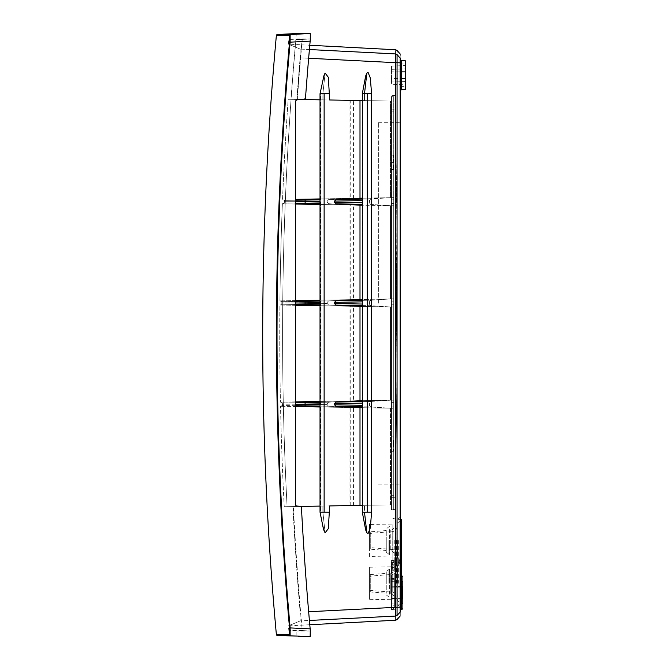 <?xml version="1.0" encoding="UTF-8"?>
<svg xmlns="http://www.w3.org/2000/svg" width="670" height="670" viewBox="0 0 670 670"><rect width="100%" height="100%" fill="white"/><g stroke="black" fill="none" stroke-linecap="round" stroke-linejoin="round"><path stroke-width="0.5" stroke-dasharray="3.35 2.51" d="M320.026 204.459L353.45 205.045L353.45 299.607L328.509 300.93L327.161 302.488L327.161 303.418L328.509 304.976L350.737 306.257L279.892 305.017A3282.255 119.084 -179.2 0 1 281.735 304.247L281.877 302.957L305.168 303.033L305.093 304.565L320.026 304.825M401.355 604.114L401.355 598.117L400.291 598.117L400.291 574.835L400.291 598.117L401.355 598.117L401.355 609.34M402.486 598.829L391.523 598.444L391.523 586.819L391.523 598.444L402.486 598.829L402.486 586.443L391.523 586.819L402.486 586.443L402.486 587.155L402.486 580.957L402.486 604.306L402.486 586.443M400.291 580.312L400.291 604.951L400.291 580.312A1.097 1.097 0 0 0 401.355 581.409L401.355 603.854M391.523 66.07L391.523 71.883L391.523 66.07L405.777 65.576L405.777 85.802A0.436 0.436 0 0 1 405.35 86.237A0.436 0.436 0 0 0 405.777 85.802L405.777 64.504A0.436 0.436 0 0 0 405.35 64.069L401.355 63.926A1.097 1.097 0 0 1 400.291 62.829L400.116 607.196L395.585 607.322L395.585 616.073C395.593 621.634 395.593 621.634 395.585 616.073L397.067 615.395C397.067 620.948 397.067 620.948 397.067 615.395L397.067 62.737L400.116 62.804L400.116 57.813L397.067 54.605C397.067 49.052 397.067 49.052 397.067 54.605L397.067 62.737L395.585 62.679L395.585 53.927C395.593 48.366 395.593 48.366 395.585 53.927L300.16 49.069L300.143 57.829L395.585 62.679L395.585 607.322L308.652 611.744M329.699 512.14L320.026 512.14L324.037 530.598L325.109 532.843L328.308 528.655L329.699 505.917L390.476 504.862L329.699 505.917L390.476 504.862L390.476 408.214L359.999 407.678L336.013 406.372L370.678 406.975L390.476 408.214L362.303 407.72M397.226 554.894L397.226 526.151L397.226 554.894A5.486 5.486 0 0 0 392.185 549.433L392.185 531.62A5.486 5.486 0 0 0 397.226 526.151M320.026 305.721L353.45 306.307L353.45 400.861L328.509 402.193L327.161 403.75L327.161 404.68L328.509 406.238L350.737 407.519L280.529 406.288A3279.876 119 -179.2 0 1 282.355 405.509L282.455 404.211L299.431 404.211L305.168 404.295L305.093 405.827L282.355 405.509L295.445 405.693M336.013 406.372L334.556 404.806L334.556 403.625L336.013 402.059L370.678 401.456L390.476 400.216L370.678 401.456L369.48 403.013L369.48 405.417L370.678 406.975L390.476 408.214L390.476 504.862L362.303 505.347M300.771 506.428L292.899 506.562A3273.98 3269.491 -90 0 0 300.143 612.171A3273.98 3269.491 -90 0 1 292.899 506.562L322.873 506.043L322.873 512.14L322.873 506.043L320.026 506.093M325.109 532.843L322.873 512.14L325.109 532.843M371.632 512.14L371.632 93.766L370.259 77.913L368.056 72.335L366.85 73.139L365.669 75.995L362.303 93.766L362.855 93.766L362.855 512.14L364.488 512.14L364.488 505.314L364.488 512.14L366.85 532.776L368.056 533.571L370.259 527.994L371.632 512.14L367.235 512.14L367.235 93.766L362.303 93.766L364.488 93.766L364.488 100.592L329.699 99.989L359.999 100.517L329.699 99.989L328.308 77.251L325.109 73.063L322.873 93.766L322.873 99.872L288.201 99.26A3282.271 3269.784 -90 0 0 282.539 199.585A3276.761 118.892 179.2 0 0 284.373 200.372L284.44 201.695L284.373 200.372L295.587 200.213M366.85 73.139L364.488 93.766L364.488 100.592L362.303 100.559M309.406 49.538L300.16 49.069C284.49 42.503 284.49 42.503 300.16 49.069C284.49 42.503 284.49 42.503 300.16 49.069L300.143 57.829A3273.98 3269.491 -90 0 0 296.885 99.42A3273.98 3269.491 -90 0 1 300.143 57.829L308.652 58.257M400.116 57.813C400.116 52.268 400.116 52.268 400.116 57.813L400.291 58.265C400.291 52.721 400.291 52.721 400.291 58.265L400.116 607.749M402.067 581.434L402.067 603.829L402.067 581.434A0.436 0.436 0 0 1 402.486 581.87M405.35 64.069L405.35 86.237L401.355 86.38L401.355 63.926L401.355 86.38L405.35 86.237L405.35 64.069L401.355 63.926M405.777 65.576L405.777 84.772L405.777 78.465L405.777 84.772L391.523 84.269L391.523 78.465L391.523 84.269M395.585 616.073L300.16 620.931L300.143 612.171L300.16 620.931L309.406 620.462M405.35 60.802L405.35 71.883L405.777 71.883L391.523 71.883L391.523 78.465L405.777 78.465L405.777 71.883L405.35 89.546M405.777 68.843L405.777 81.464L405.777 68.843L391.523 69.345L391.523 80.961L391.523 69.345L405.777 68.843M400.291 87.469L400.291 62.829L400.291 87.469A1.097 1.097 0 0 1 401.355 86.38M369.815 534.451L369.815 546.603L369.815 534.451A1.097 1.097 0 0 1 370.828 533.354L392.185 531.62L392.185 549.433L370.828 547.692A1.097 1.097 0 0 1 369.815 546.603M369.815 577.205L369.815 589.357L369.815 577.205A1.097 1.097 0 0 1 370.828 576.108L392.185 574.374A5.486 5.486 0 0 0 397.226 568.905L397.226 597.657L397.226 568.905M369.815 589.357A1.097 1.097 0 0 0 370.828 590.454L370.828 576.108L370.828 590.454L392.185 592.188A5.486 5.486 0 0 1 397.226 597.657M391.523 587.155L391.523 603.921L391.523 587.155L402.486 587.155L391.523 587.155M336.013 402.059L359.999 400.752L390.476 400.216L390.476 306.952L359.999 306.425L336.013 305.11L370.678 305.713L390.476 306.952L362.303 306.458M397.226 540.523L397.226 542.759L397.226 540.523M320.026 402.343L328.509 402.193L327.161 403.75L327.161 404.68L305.168 404.295L305.093 402.603L328.509 402.193L350.737 400.911L280.445 402.142A3282.347 119.092 179.2 0 0 282.296 402.921L282.455 404.211L282.296 402.921L305.093 402.603M362.303 199.082L390.476 197.692L370.678 198.931L369.48 200.489L369.48 202.901L370.678 204.459L390.476 205.698L390.476 298.954L370.678 300.194L390.476 298.954L359.999 299.49L336.013 300.797L334.556 302.363L334.556 303.543L336.013 305.11M362.303 300.336L370.678 300.194L369.48 301.751L369.48 304.163L370.678 305.713L390.476 306.952L390.476 400.216L362.303 400.71M320.026 198.931L353.45 198.345L328.509 199.677L350.737 198.395L350.737 100.358L322.873 99.872L322.873 93.766L325.109 73.063L323.518 76.472L320.026 93.766L320.578 93.766L320.578 512.14L322.873 512.14L320.578 512.14L320.578 93.766L322.873 93.766L320.026 93.766L320.026 512.14L320.578 512.14L320.026 512.14M350.737 100.358L288.201 99.26L353.45 100.4L353.45 198.345M400.291 583.285L400.291 559.936L400.291 583.285M348.986 505.582L284.231 506.713L350.737 505.557L322.873 506.043L348.986 505.582L348.986 407.419L328.509 406.238L305.093 405.827M284.231 506.713L293.351 506.554L284.231 506.713A3282.271 3269.784 -90 0 1 280.529 406.288A3282.271 3269.784 -90 0 0 284.231 506.713M398.323 540.523L398.323 562.549L398.323 540.523M401.606 519.694L401.606 561.351M397.067 615.395L400.116 612.187L400.291 607.188M350.737 505.557L350.737 407.519M297.204 99.42L290.989 99.311A3277.414 3275.412 -90 0 1 295.83 39.739L302.086 39.413A3271.208 3269.215 -90 0 0 297.204 99.42L300.805 99.487M320.026 99.822L353.45 100.4M362.303 198.186L390.476 197.692L390.476 101.053L359.999 100.517L390.476 101.053L364.488 100.592L390.476 101.053L390.476 197.692L359.999 198.228L359.999 100.517M398.323 583.285L398.323 561.259L398.323 583.285M397.009 231.1L395.451 109.218L391.523 109.151L391.523 95.391L391.523 109.084L395.426 109.151L397.009 375.309L395.434 497.266L391.523 497.333L391.523 509.627L395.334 509.56L391.523 509.627L391.523 497.266L395.417 497.199C394.99 498.044 395.87 350.117 397.009 231.1L395.744 128.481L395.744 397.36L397.009 235.982M395.317 509.56L395.417 497.199M302.086 39.413L302.254 39.413A3262.808 3262.808 0 0 0 297.346 99.428M397.226 583.285L397.226 572.967L397.226 583.285M320.026 301.081L328.509 300.93L327.161 302.488L327.161 303.418L305.168 303.033L305.093 301.341L328.509 300.93L350.737 299.649L279.934 300.889A3281.116 119.051 179.2 0 0 281.76 301.668L281.877 302.957L281.76 301.668L305.093 301.341M400.291 78.465L400.291 59.563L400.291 90.785L400.291 78.465L401.355 78.465L401.355 89.688M295.512 305.294L279.892 305.017A3282.271 3269.784 -90 0 0 280.445 402.142A3282.271 3269.784 -90 0 1 279.892 305.017A3282.255 119.084 0.8 0 1 281.735 304.247L305.093 304.565M350.737 400.911L350.737 306.257M359.999 400.752L359.999 306.425M395.342 95.458L391.523 95.391L395.342 95.458L395.451 109.218M400.291 611.735C400.291 617.279 400.291 617.279 400.291 611.735M391.523 109.084L391.523 497.333M400.291 540.523L400.291 517.173L400.291 540.523M401.606 562.448L401.606 581.418M359.999 505.389L359.999 407.678M300.16 620.931C284.49 627.497 284.49 627.497 300.16 620.931C284.49 627.497 284.49 627.497 300.16 620.931M405.777 71.883L391.523 71.883L391.523 78.465L405.777 78.465M302.254 630.579L288.837 630.579L302.254 630.579A3262.808 3262.808 0 0 1 293.351 506.554A3262.808 3262.808 0 0 0 302.254 630.579L310.285 630.998L302.254 630.579M295.579 204.032L282.372 203.797A3281.509 119.059 -179.2 0 1 284.264 203.018L284.44 201.695L299.431 201.695L305.168 201.779L305.093 203.311L284.264 203.018L295.579 203.178M276.4 35.133L289.524 35.133L289.524 42.11A3275.236 3275.236 0 0 0 289.524 627.891L290.144 627.832A3274.617 3274.617 0 0 1 290.144 42.168L310.16 41.13L310.285 39.773L310.193 40.736A3254.776 3254.776 0 0 0 305.495 98.155A3254.776 3254.776 0 0 1 310.193 40.761L310.285 38.994L295.947 39.739A3269.056 3269.056 0 0 0 287.095 506.662A3269.056 3269.056 0 0 1 291.09 99.319M353.45 205.045L328.509 203.722L327.161 202.156L327.161 201.234L328.509 199.677L327.161 201.234L327.161 202.156L328.509 203.722L350.737 204.995L282.372 203.797A3282.271 3269.784 -90 0 0 279.934 300.889A3282.271 3269.784 -90 0 1 282.372 203.797A3281.509 119.059 0.8 0 1 284.264 203.018L284.44 201.695L295.579 201.695M289.524 627.891L289.524 634.867L290.144 635.462L290.144 627.832L310.16 628.87A3254.776 3254.776 0 0 1 301.433 507.374A3254.776 3254.776 0 0 0 310.16 628.87L310.285 630.219M310.193 629.256L310.277 630.169M310.243 40.15L310.285 38.994L302.254 39.413M301.333 506.981L300.436 506.344L301.433 507.374L300.436 506.344L296.383 505.984L295.386 504.895L295.646 100.936L296.651 99.847L304.498 99.168L305.495 98.155L304.808 99.085M301.433 507.374A3254.776 3254.776 0 0 0 310.193 629.231L310.243 629.85M305.461 98.339L304.498 99.168L305.495 98.155A3254.776 3254.776 0 0 1 310.16 41.13M296.651 99.847L304.498 99.168L296.651 99.847L295.646 100.936L295.386 504.895L296.383 505.984L295.386 504.895L295.646 100.936L296.651 99.847M300.436 506.344L296.383 505.984L300.436 506.344M289.524 42.11L290.144 42.168L290.144 34.538L310.16 33.5L296.869 33.5L296.869 38.986L310.193 38.986L310.285 33.617L310.193 38.986L288.837 39.413A3276.166 3276.166 0 0 0 288.41 44.145L309.783 45.258M310.285 636.383L310.193 631.006L310.16 636.5L277.02 635.462L290.144 635.462M310.193 631.006L296.869 631.006L310.193 631.006M309.783 624.742L288.41 625.855A3276.166 3276.166 0 0 0 288.837 630.579L296.869 631.006L296.869 636.5L310.16 636.5M397.009 370.426L395.744 477.936L395.744 209.048L397.009 375.309M395.434 497.266L395.334 509.56M395.744 397.36L395.451 495.306L391.523 495.306L391.523 111.103L391.523 495.306M395.744 477.936L395.451 495.306M395.317 95.458L395.426 109.151M395.744 209.048L395.451 111.103L391.523 111.103M395.744 128.481L395.451 111.103M395.744 121.856L395.744 390.736M395.744 484.552L395.744 215.673M391.523 497.266L391.523 109.151M400.291 303.209L400.291 122.317L400.291 303.209M378.366 303.209L378.366 122.317L378.366 303.209M320.026 199.819L305.093 200.087L305.168 201.779M359.999 198.228L336.013 199.543L334.556 201.101L334.556 202.29L336.013 203.847L359.999 205.162L359.999 299.49M353.45 505.507L353.45 407.569L348.986 407.419M320.026 303.292L327.161 303.418L328.509 304.976L353.45 306.307M320.026 404.554L327.161 404.68L328.509 406.238L320.026 406.087M336.013 199.543L370.678 198.931L369.48 200.489L369.48 202.901L370.678 204.459L390.476 205.698L362.303 205.204M367.235 512.14L362.303 512.14L362.855 512.14L362.855 93.766L364.488 93.766M290.989 99.311L288.201 99.26A3282.271 3269.784 -90 0 0 282.539 199.585A3276.761 118.892 -0.8 0 0 284.373 200.372L305.093 200.087M295.52 300.621L279.934 300.889A3281.116 119.051 -0.8 0 0 281.76 301.668L295.52 301.475M295.512 302.957L281.877 302.957L281.735 304.247L295.512 304.431M295.453 401.883L280.445 402.142A3282.347 119.092 -0.8 0 0 282.296 402.921L295.453 402.737M295.453 404.211L282.455 404.211L282.355 405.509A3279.876 119 0.8 0 0 280.529 406.288L295.445 406.548M359.999 205.162L390.476 205.698L390.476 298.954L362.303 299.448M350.737 198.395L295.587 199.358M353.45 299.607L320.026 300.194M405.777 81.464L391.523 80.961L405.777 81.464M336.013 300.797L370.678 300.194L369.48 301.751L369.48 304.163L370.678 305.713L362.303 305.57M353.45 407.569L320.026 406.983M305.244 98.775L305.461 98.348M350.737 299.649L350.737 204.995M353.45 400.861L320.026 401.447M362.303 401.598L370.678 401.456L369.48 403.013L369.48 405.417L370.678 406.975L362.303 406.832M362.303 93.766L362.303 512.14L364.488 512.14M290.144 34.538L277.02 34.538L290.144 34.538L289.524 35.133M393.935 165.959L393.935 168.874L393.935 165.959M391.523 165.959L391.523 169.569L391.523 165.959M391.523 96.698L393.717 96.731L391.523 96.698L391.523 197.675L393.717 197.642L393.717 509.15L391.523 509.192L391.523 96.698L393.717 96.731L391.523 96.698L391.523 509.192L393.717 509.15L393.717 406.087L393.717 509.15L391.523 509.192L393.717 509.15L393.717 96.731L393.717 307.019L393.717 298.887L391.523 298.937L393.717 298.895L391.523 298.929L393.717 298.895L393.717 197.633L391.523 197.675L393.717 197.642L391.523 197.675L391.523 96.698M391.523 306.977L391.523 205.715L391.523 400.199L393.717 400.158L393.717 307.011L393.717 400.158L391.523 400.191L393.717 400.158L391.523 400.191L391.523 402.377L391.523 306.977L393.717 307.011L391.523 306.977M393.717 205.757L391.523 205.724L393.717 205.757L391.523 205.724L393.717 205.757L391.523 205.724L391.523 197.667L391.523 205.724L393.717 205.749M391.523 408.231L391.523 509.192L391.523 402.377L391.523 408.239L393.717 408.273L391.523 408.239M391.523 175.012L393.717 175.012L391.523 175.012M393.935 444.763L393.935 450.592L393.935 444.763A0.662 0.662 0 0 0 393.29 444.109L393.29 451.253A0.662 0.662 0 0 0 393.935 450.592M391.523 447.686L391.523 444.076L391.523 447.686M391.523 440.45L391.523 444.051L391.523 440.45M393.935 440.45L393.935 443.364L393.935 440.45M393.935 161.654L393.935 155.825L393.935 161.654A0.662 0.662 0 0 1 393.29 162.308L393.29 155.164A0.662 0.662 0 0 1 393.935 155.825M391.523 155.13L393.29 155.164L393.29 162.308L391.523 162.341L391.523 155.13L391.523 162.341L393.29 162.391L393.29 169.535L393.29 162.391L393.935 163.044M396.489 540.523L396.489 562.515L396.489 540.523M396.129 540.523L396.129 518.538L396.129 540.523M394.262 540.523L394.262 562.473L394.262 540.523M392.838 524.568L392.838 556.988L392.838 524.568M392.838 540.523L392.838 562.448L392.838 540.523M370.803 524.442L392.838 524.057M369.597 556.586L369.597 531.377L369.597 556.586L392.838 556.988M369.597 548.797L369.597 532.256L369.597 548.797A2.194 2.194 0 0 0 370.736 549.224L386.263 550.489L386.263 530.556L386.263 550.489M386.263 530.556L370.736 531.821L370.736 549.224L370.736 531.821A2.194 2.194 0 0 0 369.597 532.256M386.263 540.523L386.263 552.147L386.263 540.523M388.893 540.523L388.893 554.777L388.893 540.523M389.546 540.523L389.546 554.777L389.546 540.523M389.546 529.576L389.546 551.469L389.546 529.576A0.662 0.662 0 0 0 390.258 530.23L392.067 530.087L392.067 550.966L392.067 530.087L393.935 527.918L393.935 540.523C393.935 524.334 393.935 524.334 393.935 540.523C393.935 556.72 393.935 556.72 393.935 540.523L393.935 562.13L393.935 518.915L393.935 553.135L392.067 550.966L390.258 550.815L390.258 530.23L390.258 550.815A0.662 0.662 0 0 0 389.546 551.469M396.489 583.285L396.489 561.293L396.489 583.285M396.129 583.285L396.129 561.301L396.129 583.285M392.838 583.285L392.838 561.351L392.838 583.285M394.262 583.285L394.262 561.326L394.262 583.285M393.935 583.285L393.935 561.669L393.935 583.285M392.067 583.285L392.067 572.842L392.067 583.285M389.546 594.231L389.546 572.331L389.546 594.231A0.662 0.662 0 0 1 390.258 593.57L392.067 593.721L393.935 595.89M389.546 572.331A0.662 0.662 0 0 0 390.258 572.992L392.067 572.842L393.935 570.673M389.546 583.285L389.546 569.031L389.546 583.285M388.893 583.285L388.893 569.031L388.893 583.285M386.263 583.285L386.263 571.661L386.263 583.285M386.263 573.319L386.263 593.252L386.263 573.319L370.736 574.575A2.194 2.194 0 0 0 369.597 575.011L369.597 591.551L369.597 575.011M369.597 591.551A2.194 2.194 0 0 0 370.736 591.987L370.736 574.575L370.736 591.987L386.263 593.252M369.597 599.34L369.597 567.222L369.597 599.34L392.838 599.742L392.838 566.82L392.838 599.742M369.597 567.222L392.838 566.82M391.523 565.966L391.523 570.773L391.523 565.966L394.37 566.066L394.37 570.673L391.523 570.773L394.37 570.673L394.37 566.066L391.523 565.966M391.523 578.562L394.37 578.562L394.37 607.514L392.293 609.7L391.523 609.742L391.523 578.562L394.37 578.562L394.37 607.514L392.293 609.7L391.523 609.742L391.523 578.562M391.523 565.245L391.523 560.438L391.523 565.245L394.37 565.145L391.523 565.245M392.293 560.472L394.37 560.539L394.37 565.145L394.37 560.539L391.523 560.438L392.293 560.472L392.293 565.22M391.523 569.182L391.523 609.742L394.37 609.591L391.523 609.742L391.523 562.465L391.523 569.182L394.37 569.106L394.37 567.339L391.523 567.44M394.37 569.106L394.37 567.339M391.523 562.465L394.37 562.566M397.067 54.605L395.585 53.927M402.067 575.949L402.067 598.117L401.355 598.117L401.355 587.155L401.355 598.117L402.067 598.117L402.067 609.315M334.556 403.625L362.303 403.139M402.067 598.117L391.523 598.117L402.067 598.117M402.067 587.155L401.355 587.155L401.355 575.924L401.355 587.155L400.291 587.155L402.067 587.155M334.556 404.806L362.303 405.291M324.129 512.14L324.129 93.766L320.026 93.766M405.35 78.465L401.355 78.465L401.355 71.883L405.35 71.883L405.35 78.465M392.185 592.188L392.185 574.374L392.185 592.188M370.828 533.354L370.828 547.692L370.828 533.354M329.699 93.766L324.129 93.766M334.556 303.543L362.303 304.038M399.002 583.285L399.002 561.251L399.002 583.285M397.771 583.285L397.771 565.421L397.771 583.285M400.116 612.187C400.116 617.732 400.116 617.732 400.116 612.187L400.116 608.352M320.026 403.876L299.431 404.211M397.771 540.523L397.771 558.386L397.771 540.523M371.632 93.766L367.235 93.766M399.002 540.523L399.002 562.557L399.002 540.523M400.291 71.883L401.355 71.883L401.355 60.66M289.524 634.867L276.4 634.867M320.026 201.36L299.431 201.695M336.013 203.847L362.303 204.308M334.556 202.29L362.303 202.776M299.431 302.957L320.026 302.614M348.986 198.496L348.986 100.324M348.986 299.75L348.986 204.894M348.986 401.012L348.986 306.156M320.026 202.03L305.168 201.77M305.093 203.311L320.026 203.571M362.303 200.615L334.556 201.101M334.556 302.363L362.303 301.877M393.717 406.087L391.523 406.053L393.717 406.087M393.717 402.343L391.523 402.377L393.717 402.343M393.717 304.825L391.523 304.791L393.717 304.825M393.717 301.081L391.523 301.123L393.717 301.081M393.717 203.571L391.523 203.529L393.717 203.571M393.717 199.819L391.523 199.861L393.717 199.819M391.523 451.279L393.29 451.253L393.29 444.109L391.523 444.076M393.29 440.45L393.29 444.026L393.29 440.45M390.258 572.992L390.258 593.57L390.258 572.992M392.293 565.991L392.293 570.748M391.523 579.801L394.37 579.718M391.523 579.115L394.37 579.19M391.523 564.718L394.37 564.802M391.523 581.342L402.486 580.957M391.523 603.921L402.486 604.306M398.323 561.259L400.291 559.936M401.606 575.94L400.291 574.835M397.226 593.595L397.36 600.714L401.606 603.352M398.323 561.351L400.291 561.351M397.226 542.759L397.285 557.792L401.606 560.597M362.303 512.14L365.669 529.911L366.85 532.776M398.323 518.505L400.291 517.173M398.323 604.114L400.685 604.114M378.366 122.317L400.291 122.317M398.323 605.303L400.291 606.626M398.323 519.694L400.291 519.694M378.366 484.1L400.291 484.1M398.323 562.549L400.291 563.872M397.226 572.967L397.36 565.849L401.606 563.21M398.323 562.448L400.291 562.448M397.226 538.295L397.226 522.734L397.226 523.613L397.771 522.667L401.606 520.456M391.523 169.569L393.29 169.535L393.935 168.874M391.523 400.191L393.717 400.149L391.523 400.191M391.523 298.929L393.717 298.887L391.523 298.929M391.523 197.667L393.717 197.633L391.523 197.667M393.935 443.364L393.29 444.026L391.523 444.051M393.935 437.535L393.29 436.882L391.523 436.848M392.838 518.597L394.262 518.572L393.935 518.915M386.263 552.147L389.546 554.777M389.546 526.277L386.263 528.906M393.935 562.13L394.262 562.473L392.838 562.448M392.838 561.351L394.262 561.326L393.935 561.669M393.935 604.893L394.262 605.236L392.838 605.211M389.546 569.031L386.263 571.661M386.263 594.901L389.546 597.531"/><path stroke-width="1" d="M402.486 598.829L402.486 586.443M400.291 580.312A1.097 1.097 0 0 0 401.355 581.409L402.067 581.434A0.436 0.436 0 0 1 402.486 581.87M309.406 49.538L395.585 53.927C395.593 48.366 395.593 48.366 395.585 53.927L395.585 62.679L308.652 58.257M401.355 604.114L401.355 609.34L402.067 609.315L402.067 603.829A0.436 0.436 0 0 0 402.486 603.394A0.436 0.436 0 0 1 402.067 603.829L401.355 603.854A1.097 1.097 0 0 0 400.291 604.951A1.097 1.097 0 0 1 401.355 603.854L401.355 581.409L402.067 581.434L402.067 575.949L401.606 575.94M362.303 505.347L329.699 505.917L328.308 528.655L325.109 532.843L323.518 529.442L320.026 512.14L320.026 93.766L324.037 75.316L325.109 73.063L328.308 77.251L329.699 99.989L362.303 100.559M397.067 54.605L397.067 62.737L400.291 62.812L400.291 58.265C400.291 52.721 400.291 52.721 400.291 58.265L397.067 54.605C397.067 49.052 397.067 49.052 397.067 54.605L395.585 53.927M405.777 84.772L405.777 64.504A0.436 0.436 0 0 0 405.35 64.069M400.116 612.187L400.291 611.735C400.291 617.279 400.291 617.279 400.291 611.735L400.116 607.196L400.116 612.187C400.116 617.732 400.116 617.732 400.116 612.187L397.067 615.395L395.585 616.073C395.593 621.634 395.593 621.634 395.585 616.073L395.752 616.065M401.355 86.38A1.097 1.097 0 0 0 400.291 87.469M308.652 611.744L395.585 607.322L395.585 616.073L309.406 620.462M400.116 57.813C400.116 52.268 400.116 52.268 400.116 57.813L400.116 607.196L397.067 607.263L397.067 615.395C397.067 620.948 397.067 620.948 397.067 615.395M320.026 506.093L300.771 506.428M400.291 561.351L401.606 561.351L401.606 519.694L400.291 519.694M300.805 99.487L320.026 99.822M371.632 512.14L362.303 512.14L365.669 529.911L366.85 532.776L368.056 533.571L370.259 527.994L371.632 512.14L371.632 93.766L370.259 77.913L368.056 72.335L366.85 73.139L364.488 93.766M366.85 532.776L364.488 512.14M401.355 63.926A1.097 1.097 0 0 1 400.291 62.829L400.291 607.188M402.067 581.434L402.067 603.829L401.355 603.854M400.685 604.114L401.606 603.846M401.606 581.418L401.606 562.448L400.291 562.448M276.4 634.867L277.02 635.462L310.16 636.5L277.02 635.462L290.144 635.462L290.144 627.832A3274.617 3274.617 0 0 1 290.144 42.168L289.524 42.11L289.524 35.133L276.4 35.133A3288.938 3288.938 0 0 0 276.4 634.867L289.524 634.867L289.524 627.891L310.16 628.87A3254.776 3254.776 0 0 0 310.193 629.231L310.193 629.256M310.285 33.617L310.285 39.773L310.285 33.617M310.243 40.15L310.16 41.13L290.144 42.168L290.144 34.538L310.16 33.5L296.869 33.5L277.02 34.538L290.144 34.538L277.02 34.538L276.4 35.133M310.285 636.383L310.285 630.219L310.16 636.5M310.285 630.219L310.16 628.87A3254.776 3254.776 0 0 1 301.433 507.374L300.612 506.369M304.498 99.168L305.495 98.155L304.498 99.168L296.651 99.847L295.646 100.936L295.386 504.895L296.383 505.984L300.436 506.344L301.433 507.374M362.303 306.458L359.999 306.425L359.999 400.752L362.303 400.71M295.445 405.693L305.093 405.827L305.093 402.603L320.026 402.343M320.026 203.571L305.093 203.311L305.168 201.62L295.579 201.695M320.026 201.36L305.168 201.62L305.093 200.087L295.587 200.213M295.512 304.431L305.093 304.565L305.093 301.341L320.026 301.081M359.999 400.752L336.013 402.059L334.556 403.625L334.556 404.806L336.013 406.372L359.999 407.678L359.999 505.389M359.999 100.517L359.999 198.228L336.013 199.543L334.556 201.101L334.556 202.29L336.013 203.847L359.999 205.162L359.999 299.49L336.013 300.797L334.556 302.363L334.556 303.543L336.013 305.11L359.999 306.425M362.303 407.72L359.999 407.678M320.026 204.459L295.579 204.032M305.495 98.155A3254.776 3254.776 0 0 1 310.16 41.13M295.453 404.211L320.026 404.554M362.303 299.448L359.999 299.49M320.026 198.931L295.587 199.358M320.026 300.194L295.52 300.621M295.512 302.957L320.026 303.292M320.026 406.983L295.445 406.548M320.026 305.721L295.512 305.294M320.026 401.447L295.453 401.883M362.303 198.186L359.999 198.228M362.303 205.204L359.999 205.162M369.597 524.468L369.597 531.377L369.597 524.468L370.803 524.442M397.067 62.737L395.585 62.679L395.585 607.322L397.067 607.263L397.067 62.737M405.777 78.465L401.355 78.465L401.355 71.883L400.291 71.883M405.777 89.11L405.35 89.546L405.35 60.802L405.777 61.238M405.777 71.883L401.355 71.883L401.355 60.66L400.291 59.563M405.35 89.546L401.355 89.688L401.355 78.465L400.291 78.465M400.116 608.352L400.116 607.749M329.699 512.14L320.026 512.14M289.524 627.891A3275.236 3275.236 0 0 1 289.524 42.11M324.129 512.14L324.129 93.766L320.026 93.766M320.026 403.876L299.431 404.211M329.699 93.766L324.129 93.766M320.026 199.819L305.093 200.087M290.144 635.462L289.524 634.867M320.026 302.614L299.431 302.957M371.632 93.766L362.303 93.766L365.669 75.995L366.85 73.139M367.235 512.14L367.235 93.766M295.579 203.178L305.093 203.311M336.013 199.543L362.303 199.082M334.556 201.101L362.303 200.615M334.556 202.29L362.303 202.776M336.013 305.11L362.303 305.57M336.013 402.059L362.303 401.598M336.013 300.797L362.303 300.336M290.144 34.538L289.524 35.133M295.52 301.475L305.093 301.341M334.556 303.543L362.303 304.038M334.556 302.363L362.303 301.877M336.013 406.372L362.303 406.832M320.026 406.087L305.093 405.827M320.026 304.825L305.093 304.565M299.431 201.695L305.168 201.779M320.026 202.03L305.168 201.77M295.453 402.737L305.093 402.603M336.013 203.847L362.303 204.308M334.556 403.625L362.303 403.139M334.556 404.806L362.303 405.291M401.355 609.34L400.291 610.437M400.291 54.102L397.067 50.443L395.593 49.756L309.783 45.258M402.067 609.315L402.486 608.879M309.783 624.742L395.593 620.244L397.067 619.557L400.291 615.898M402.067 575.949L402.486 576.393M405.35 60.802L401.355 60.66M401.355 89.688L400.291 90.785M362.303 512.14L362.303 93.766"/></g></svg>
